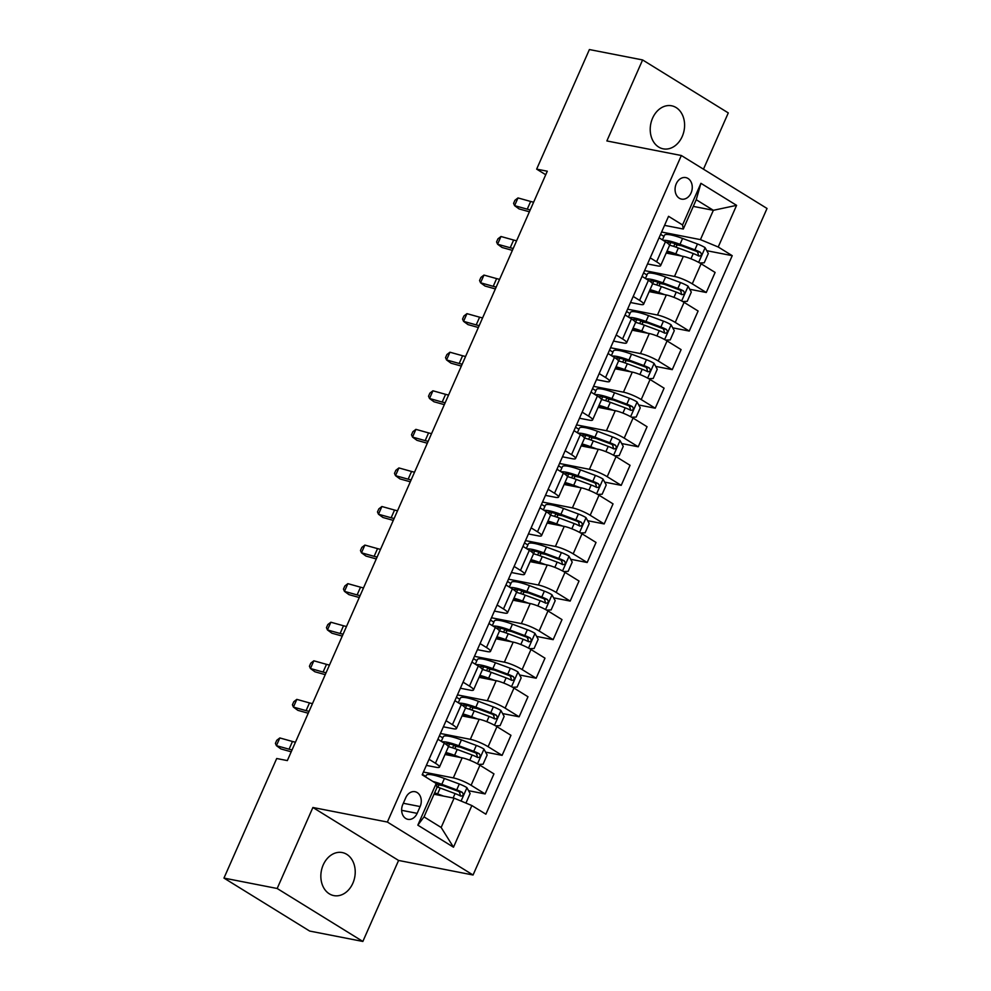 <?xml version="1.0" encoding="UTF-8"?>
<svg xmlns="http://www.w3.org/2000/svg" width="991" height="991" viewBox="0 0 991 991"><rect width="100%" height="100%" fill="white"/><g stroke="black" fill="none" stroke-linecap="round" stroke-linejoin="round"><path stroke-width="1.49" d="M652.586 118.152A21.938 16.983 101.1 0 0 663.202 148.836A21.938 16.983 101.1 0 0 682.229 136.473A21.938 16.983 101.1 0 0 671.613 105.789A21.938 16.983 101.1 0 0 652.586 118.152M323.215 864.92A21.938 16.983 101.1 0 0 333.831 895.604A21.938 16.983 101.1 0 0 352.858 883.241A21.938 16.983 101.1 0 0 342.242 852.557A21.938 16.983 101.1 0 0 323.215 864.92M676.258 183.769A10.963 8.498 101.1 0 0 681.56 199.117A10.963 8.498 101.1 0 0 691.074 192.935A10.963 8.498 101.1 0 0 685.772 177.587A10.963 8.498 101.1 0 0 676.258 183.769M703.461 169.176L728.286 112.912L642.602 59.943L589.397 49.55L536.651 169.127L545.731 174.738M473.054 875.003L767.034 208.469L681.35 155.513L387.37 822.047L473.054 875.003L398.58 860.448L312.896 807.492L277.17 888.493L362.855 941.45L398.58 860.448M362.855 941.45L309.65 931.057L223.966 878.088L277.17 888.493M223.966 878.088L276.7 758.511L287.34 760.592L547.292 171.208L536.651 169.127M417.149 813.351L420.134 806.563A10.628 8.225 101.1 0 0 414.994 791.698A10.628 8.225 101.1 0 0 405.777 797.681L402.792 804.469A10.628 8.225 101.1 0 0 407.933 819.334A10.628 8.225 101.1 0 0 417.149 813.351L401.64 810.316M471.865 805.547L453.494 847.206L417.83 825.156L436.201 783.497L436.957 787.56L424.024 816.881L441.156 827.473L454.089 798.151L471.865 805.547L485.875 814.206L732.225 255.666L706.756 250.698M693.291 206.388L713.359 210.303L696.227 199.711L683.295 229.032L682.551 224.969L668.541 216.311L422.191 774.838L436.201 783.497M682.551 224.969L700.922 183.31L736.586 205.348L718.215 247.007L732.225 255.666M642.602 59.943L606.864 140.945L681.35 155.513M312.896 807.492L387.37 822.047M683.295 229.032L664.54 225.366M650.22 257.846L656.599 261.797A13.713 2.428 23.8 0 1 660.625 265.662A13.713 2.428 23.8 0 1 657.343 265.861L647.532 263.94M633.199 296.42L639.579 300.372A13.713 2.428 23.8 0 1 643.617 304.237A13.713 2.428 23.8 0 1 640.335 304.435L630.511 302.515M616.191 334.995L622.571 338.934A13.713 2.428 23.8 0 1 626.597 342.812A13.713 2.428 23.8 0 1 623.327 342.997L613.503 341.077M599.171 373.57L605.563 377.509A13.713 2.428 23.8 0 1 609.589 381.386A13.713 2.428 23.8 0 1 606.306 381.572L596.495 379.652M582.163 412.145L588.543 416.084A13.713 2.428 23.8 0 1 592.581 419.949A13.713 2.428 23.8 0 1 589.298 420.147L579.475 418.227M565.155 450.719L571.534 454.658A13.713 2.428 23.8 0 1 575.56 458.523A13.713 2.428 23.8 0 1 572.278 458.722L562.467 456.801M548.134 489.281L554.514 493.233A13.713 2.428 23.8 0 1 558.552 497.098A13.713 2.428 23.8 0 1 555.27 497.296L545.459 495.376M531.126 527.856L537.506 531.808A13.713 2.428 23.8 0 1 541.532 535.673A13.713 2.428 23.8 0 1 538.262 535.871L528.438 533.951M514.118 566.431L520.498 570.382A13.713 2.428 23.8 0 1 524.524 574.247A13.713 2.428 23.8 0 1 521.241 574.433L511.43 572.525M497.098 605.005L503.478 608.945A13.713 2.428 23.8 0 1 507.516 612.822A13.713 2.428 23.8 0 1 504.233 613.008L494.41 611.088M480.09 643.58L486.47 647.519A13.713 2.428 23.8 0 1 490.495 651.384A13.713 2.428 23.8 0 1 487.225 651.582L477.402 649.662M463.07 682.155L469.461 686.094A13.713 2.428 23.8 0 1 473.487 689.959A13.713 2.428 23.8 0 1 470.205 690.157L460.394 688.237M446.061 720.717L452.441 724.669A13.713 2.428 23.8 0 1 456.479 728.534A13.713 2.428 23.8 0 1 453.197 728.732L443.373 726.812M429.053 759.292L435.433 763.243A13.713 2.428 23.8 0 1 439.459 767.108A13.713 2.428 23.8 0 1 436.176 767.307L426.365 765.386M434.008 794.237L454.089 798.151M423.43 772.051L453.321 777.898A13.713 2.428 23.8 0 1 471.097 785.281L485.107 793.94L468.582 790.707M445.033 754.485L462.165 757.83A13.713 2.428 23.8 0 1 479.941 765.225L493.952 773.884L485.107 793.94M440.438 733.476L470.329 739.323A13.713 2.428 23.8 0 1 488.105 746.706L502.115 755.365L485.59 752.144M462.041 715.911L479.173 719.268A13.713 2.428 23.8 0 1 496.949 726.651L510.96 735.31L502.115 755.365M457.446 694.902L487.349 700.748A13.713 2.428 23.8 0 1 505.125 708.131L519.135 716.803L502.598 713.57M479.049 677.336L496.194 680.693A13.713 2.428 23.8 0 1 513.97 688.076L527.98 696.735L519.135 716.803M474.466 656.327L504.357 662.174A13.713 2.428 23.8 0 1 522.133 669.569L536.143 678.228L519.618 674.995M496.07 638.774L513.202 642.118A13.713 2.428 23.8 0 1 530.978 649.501L544.988 658.16L536.143 678.228M491.474 617.765L521.365 623.599A13.713 2.428 23.8 0 1 539.141 630.994L553.151 639.653L536.626 636.42M513.078 600.199L530.222 603.544A13.713 2.428 23.8 0 1 547.986 610.939L561.996 619.598L553.151 639.653M508.482 579.19L538.386 585.024A13.713 2.428 23.8 0 1 556.162 592.42L570.172 601.079L553.635 597.846M530.086 561.624L547.23 564.969A13.713 2.428 23.8 0 1 565.006 572.364L579.017 581.023L570.172 601.079M525.503 540.615L555.394 546.462A13.713 2.428 23.8 0 1 573.17 553.845L587.18 562.504L570.655 559.271M547.106 523.05L564.238 526.394A13.713 2.428 23.8 0 1 582.014 533.79L596.025 542.449L587.18 562.504M542.511 502.041L572.402 507.887A13.713 2.428 23.8 0 1 590.178 515.27L604.188 523.929L587.663 520.709M564.114 484.475L581.259 487.832A13.713 2.428 23.8 0 1 599.035 495.215L613.045 503.874L604.188 523.929M559.531 463.466L589.422 469.313A13.713 2.428 23.8 0 1 607.198 476.696L621.208 485.355L604.671 482.134M581.135 445.9L598.267 449.257A13.713 2.428 23.8 0 1 616.043 456.64L630.053 465.299L621.208 485.355M576.539 424.891L606.43 430.738A13.713 2.428 23.8 0 1 624.206 438.133L638.216 446.792L621.691 443.559M598.143 407.326L615.275 410.683A13.713 2.428 23.8 0 1 633.051 418.066L647.061 426.725L638.216 446.792M593.547 386.329L623.45 392.163A13.713 2.428 23.8 0 1 641.227 399.559L655.237 408.218L638.7 404.985M615.151 368.763L632.295 372.108A13.713 2.428 23.8 0 1 650.071 379.503L664.081 388.162L655.237 408.218M610.567 347.754L640.459 353.589A13.713 2.428 23.8 0 1 658.235 360.984L672.245 369.643L655.72 366.41M632.171 330.189L649.303 333.533A13.713 2.428 23.8 0 1 667.079 340.929L681.09 349.588L672.245 369.643M627.576 309.18L657.467 315.027A13.713 2.428 23.8 0 1 675.243 322.409L689.253 331.068L672.728 327.835M649.179 291.614L666.311 294.959A13.713 2.428 23.8 0 1 684.087 302.354L698.098 311.013L689.253 331.068M644.584 270.605L674.487 276.452A13.713 2.428 23.8 0 1 692.263 283.835L706.273 292.494L689.736 289.261M666.187 253.039L683.332 256.396A13.713 2.428 23.8 0 1 701.108 263.779L715.118 272.438L706.273 292.494M661.604 232.03L700.439 239.624L713.359 210.303L736.586 205.348M443.311 785.776L438.146 784.761M425.796 776.436L422.414 774.355M681.486 245.756L676.32 244.74M664.478 284.33L659.3 283.315M647.47 322.905L642.292 321.889M630.449 361.48L625.284 360.464M613.441 400.042L608.263 399.039M596.433 438.617L591.255 437.613M579.413 477.191L574.247 476.175M562.405 515.766L557.227 514.75M545.397 554.341L540.219 553.325M528.376 592.915L523.198 591.9M511.368 631.49L506.19 630.474M494.348 670.052L489.182 669.049M477.34 708.627L472.162 707.624M460.332 747.202L455.154 746.186M437.898 739.236L444.278 743.188A13.713 2.428 23.8 0 1 448.304 747.053L439.459 767.108M442.804 737.861L439.422 735.78M459.812 699.299L456.43 697.206M454.906 700.662L461.286 704.613A13.713 2.428 23.8 0 1 465.324 708.478L456.479 728.534M476.832 660.724L473.45 658.631M471.927 662.087L478.306 666.039A13.713 2.428 23.8 0 1 482.332 669.904L473.487 689.959M493.84 622.15L490.458 620.056M488.935 623.525L495.314 627.464A13.713 2.428 23.8 0 1 499.34 631.329L490.495 651.384M510.861 583.575L507.479 581.482M505.943 584.95L512.335 588.889A13.713 2.428 23.8 0 1 516.361 592.754L507.516 612.822M527.869 545L524.487 542.907M522.963 546.375L529.343 550.315A13.713 2.428 23.8 0 1 533.369 554.192L524.524 574.247M544.877 506.426L541.495 504.345M539.971 507.801L546.351 511.74A13.713 2.428 23.8 0 1 550.389 515.617L541.532 535.673M561.897 467.863L558.515 465.77M556.979 469.226L563.371 473.178A13.713 2.428 23.8 0 1 567.397 477.043L558.552 497.098M578.905 429.289L575.523 427.195M574 430.651L580.379 434.603A13.713 2.428 23.8 0 1 584.405 438.468L575.56 458.523M595.913 390.714L592.531 388.621M591.008 392.089L597.387 396.028A13.713 2.428 23.8 0 1 601.426 399.893L592.581 419.949M612.933 352.139L609.552 350.046M608.028 353.514L614.408 357.454A13.713 2.428 23.8 0 1 618.434 361.319L609.589 381.386M629.942 313.565L626.56 311.471M625.036 314.94L631.416 318.879A13.713 2.428 23.8 0 1 635.442 322.756L626.597 342.812M646.962 274.99L643.58 272.909M642.044 276.365L648.424 280.304A13.713 2.428 23.8 0 1 652.462 284.182L643.617 304.237M718.215 247.007L700.439 239.624M663.97 236.415L660.588 234.334M659.065 237.79L665.444 241.742A13.713 2.428 23.8 0 1 669.47 245.607L660.625 265.662M424.024 816.881L417.83 825.156M441.156 827.473L453.494 847.206M700.922 183.31L696.227 199.711M292.06 749.902A17.132 3.035 23.8 0 1 289.075 749.196L276.415 745.666L280.874 748.923L291.218 751.81M295.467 742.185A17.132 3.035 23.8 0 1 292.469 741.479L279.821 737.948L276.415 745.666L275.411 743.386L276.762 740.302L279.821 737.948M465.336 802.834L466.055 802.809L470.13 793.543L466.86 787.597A9.08 1.61 -156.2 0 0 459.304 784.005L444.402 778.468A26.212 4.645 -156.2 0 0 426.291 775.296L425.573 776.932M436.882 783.608A12.511 2.217 23.8 0 1 438.517 785.752L437.873 787.201M443.485 796.083L437.601 793.89A26.212 4.645 -156.2 0 0 434.628 792.837M438.443 795.092A21.765 3.865 -156.2 0 0 434.269 793.667M436.82 786.842A26.212 4.645 23.8 0 1 440.177 788.031L455.08 793.568A9.08 1.61 23.8 0 1 460.642 796.046C463.317 795.984 463.862 794.745 462.277 792.342A9.08 1.61 -156.2 0 0 456.715 789.864L441.813 784.327A26.212 4.645 -156.2 0 0 432.906 781.465M435.966 783.361A21.765 3.865 23.8 0 1 442.816 785.59L457.718 791.128A4.621 0.818 23.8 0 1 459.217 791.735L460.258 794.683M309.068 711.327A17.132 3.035 23.8 0 1 306.083 710.621L293.423 707.091L297.882 710.349L308.226 713.235M312.475 703.61A17.132 3.035 23.8 0 1 309.489 702.916L296.829 699.373L293.423 707.091L292.419 704.812L293.782 701.727L296.829 699.373M326.089 672.753A17.132 3.035 23.8 0 1 323.091 672.047L310.443 668.516L314.903 671.774L325.246 674.66M329.483 665.048A17.132 3.035 23.8 0 1 326.497 664.342L313.837 660.799L310.443 668.516L309.427 666.237L310.79 663.152L313.837 660.799M343.097 634.178A17.132 3.035 23.8 0 1 340.111 633.484L327.451 629.942L331.911 633.199L342.254 636.086M346.503 626.473A17.132 3.035 23.8 0 1 343.505 625.767L330.858 622.224L327.451 629.942L326.448 627.662L327.81 624.578L330.858 622.224M478.554 764.395L483.063 764.234L487.151 754.981L483.881 749.023A9.08 1.61 -156.2 0 0 476.312 745.43L461.41 739.893A26.212 4.645 -156.2 0 0 443.311 736.722L441.28 741.33M453.89 745.034A12.511 2.217 23.8 0 1 455.526 747.177L454.894 748.626M460.493 757.508L454.609 755.328A26.212 4.645 -156.2 0 0 445.9 752.503M455.451 756.529A21.765 3.865 -156.2 0 0 445.43 753.581M448.291 746.595A26.212 4.645 23.8 0 1 457.198 749.456L472.1 754.993A9.08 1.61 23.8 0 1 477.662 757.471C480.338 757.409 480.883 756.17 479.297 753.767A9.08 1.61 -156.2 0 0 473.735 751.289L458.833 745.752A26.212 4.645 -156.2 0 0 442.097 741.838M445.393 743.894A21.765 3.865 23.8 0 1 459.824 747.016L474.726 752.553A4.621 0.818 23.8 0 1 476.225 753.172L477.266 756.121M450.806 755.613A12.511 2.217 -156.2 0 0 449.666 754.609M495.562 725.833L500.083 725.66L504.159 716.406L500.889 710.46A9.08 1.61 -156.2 0 0 493.332 706.856L478.43 701.318A26.212 4.645 -156.2 0 0 460.32 698.147L458.288 702.755M470.898 706.472A12.511 2.217 23.8 0 1 472.546 708.602L471.902 710.052M477.501 718.933L471.617 716.753A26.212 4.645 -156.2 0 0 462.908 713.941M472.459 717.955A21.765 3.865 -156.2 0 0 462.438 715.007M465.312 708.02A26.212 4.645 23.8 0 1 474.206 710.881L489.108 716.419A9.08 1.61 23.8 0 1 494.67 718.896C497.346 718.834 497.891 717.595 496.305 715.192A9.08 1.61 -156.2 0 0 490.743 712.715L475.841 707.19A26.212 4.645 -156.2 0 0 459.106 703.263M462.401 705.332A21.765 3.865 23.8 0 1 476.844 708.441L491.747 713.978A4.621 0.818 23.8 0 1 493.245 714.598L494.274 717.546M467.826 717.038A12.511 2.217 -156.2 0 0 466.687 716.035M512.57 687.258L517.091 687.085L521.179 677.832L517.897 671.886A9.08 1.61 -156.2 0 0 510.34 668.281L495.438 662.744A26.212 4.645 -156.2 0 0 477.34 659.585L475.308 664.181M487.919 667.897A12.511 2.217 23.8 0 1 489.554 670.027L488.91 671.489M494.521 680.359L488.637 678.178A26.212 4.645 -156.2 0 0 479.929 675.367M489.48 679.38A21.765 3.865 -156.2 0 0 479.458 676.432M482.32 669.445A26.212 4.645 23.8 0 1 491.214 672.319L506.128 677.856A9.08 1.61 23.8 0 1 511.678 680.322C514.366 680.26 514.899 679.033 513.313 676.618A9.08 1.61 -156.2 0 0 507.751 674.153L492.849 668.615A26.212 4.645 -156.2 0 0 476.126 664.688M479.409 666.757A21.765 3.865 23.8 0 1 493.852 669.866L508.755 675.404A4.621 0.818 23.8 0 1 510.254 676.023L511.294 678.971M484.834 678.476A12.511 2.217 -156.2 0 0 483.695 677.46M360.105 595.616A17.132 3.035 23.8 0 1 357.119 594.91L344.459 591.367L348.931 594.625L359.275 597.523M363.511 587.898A17.132 3.035 23.8 0 1 360.526 587.192L347.866 583.649L344.459 591.367L343.456 589.088L344.818 586.003L347.866 583.649M529.59 648.684L534.099 648.51L538.187 639.257L534.917 633.311A9.08 1.61 -156.2 0 0 527.348 629.706L512.446 624.181A26.212 4.645 -156.2 0 0 494.348 621.01L492.316 625.606M504.927 629.322A12.511 2.217 23.8 0 1 506.562 631.465L505.93 632.915M511.529 641.796L505.645 639.604A26.212 4.645 -156.2 0 0 496.937 636.792M506.488 640.805A21.765 3.865 -156.2 0 0 496.466 637.857M499.328 630.883A26.212 4.645 23.8 0 1 508.234 633.745L523.137 639.282A9.08 1.61 23.8 0 1 528.698 641.747C531.374 641.685 531.919 640.459 530.334 638.043A9.08 1.61 -156.2 0 0 524.772 635.578L509.87 630.041A26.212 4.645 -156.2 0 0 493.134 626.114M496.429 628.183A21.765 3.865 23.8 0 1 510.861 631.292L525.763 636.829A4.621 0.818 23.8 0 1 527.262 637.448L528.302 640.397M501.855 639.901A12.511 2.217 -156.2 0 0 500.715 638.885M377.125 557.041A17.132 3.035 23.8 0 1 374.14 556.335L361.48 552.792L365.939 556.05L376.283 558.949M380.519 549.324A17.132 3.035 23.8 0 1 377.534 548.618L364.874 545.087L361.48 552.792L360.464 550.525L361.826 547.428L364.874 545.087M394.133 518.466A17.132 3.035 23.8 0 1 391.148 517.76L378.488 514.23L382.947 517.488L393.291 520.374M397.54 510.749A17.132 3.035 23.8 0 1 394.554 510.043L381.894 506.512L378.488 514.23L377.484 511.951L378.847 508.866L381.894 506.512M411.154 479.892A17.132 3.035 23.8 0 1 408.156 479.186L395.496 475.655L399.968 478.913L410.311 481.799M414.548 472.174A17.132 3.035 23.8 0 1 411.562 471.468L398.902 467.938L395.496 475.655L394.492 473.376L395.855 470.291L398.902 467.938M428.162 441.317A17.132 3.035 23.8 0 1 425.176 440.611L412.516 437.081L416.976 440.338L427.319 443.225M431.568 433.6A17.132 3.035 23.8 0 1 428.57 432.906L415.91 429.363L412.516 437.081L411.513 434.801L412.863 431.717L415.91 429.363M445.17 402.742A17.132 3.035 23.8 0 1 442.184 402.049L429.524 398.506L433.984 401.764L444.327 404.65M448.576 395.037A17.132 3.035 23.8 0 1 445.591 394.331L432.931 390.788L429.524 398.506L428.521 396.227L429.883 393.142L432.931 390.788M546.598 610.109L551.12 609.948L555.195 600.682L551.925 594.736A9.08 1.61 -156.2 0 0 544.369 591.144L529.467 585.607A26.212 4.645 -156.2 0 0 511.356 582.435L509.324 587.031M521.947 590.747A12.511 2.217 23.8 0 1 523.582 592.891L522.938 594.34M528.55 603.222L522.653 601.029A26.212 4.645 -156.2 0 0 513.945 598.217M523.496 602.231A21.765 3.865 -156.2 0 0 513.474 599.282M516.348 592.308A26.212 4.645 23.8 0 1 525.242 595.17L540.145 600.707A9.08 1.61 23.8 0 1 545.707 603.172C548.382 603.11 548.927 601.884 547.342 599.481A9.08 1.61 -156.2 0 0 541.78 597.003L526.878 591.466A26.212 4.645 -156.2 0 0 510.154 587.539M513.437 589.608A21.765 3.865 23.8 0 1 527.881 592.729L542.783 598.267A4.621 0.818 23.8 0 1 544.282 598.874L545.31 601.822M518.863 601.326A12.511 2.217 -156.2 0 0 517.723 600.311M563.619 571.534L568.128 571.373L572.216 562.108L568.945 556.162A9.08 1.61 -156.2 0 0 561.377 552.569L546.475 547.032A26.212 4.645 -156.2 0 0 528.376 543.861L526.345 548.469M538.955 552.173A12.511 2.217 23.8 0 1 540.591 554.316L539.946 555.765M545.558 564.647L539.674 562.454A26.212 4.645 -156.2 0 0 530.965 559.642M540.516 563.656A21.765 3.865 -156.2 0 0 530.495 560.708M533.356 553.734A26.212 4.645 23.8 0 1 542.263 556.595L557.165 562.132A9.08 1.61 23.8 0 1 562.727 564.61C565.403 564.548 565.948 563.309 564.35 560.906A9.08 1.61 -156.2 0 0 558.788 558.428L543.886 552.891A26.212 4.645 -156.2 0 0 527.162 548.977M530.458 551.033A21.765 3.865 23.8 0 1 544.889 554.155L559.791 559.692A4.621 0.818 23.8 0 1 561.29 560.299L562.331 563.247M535.871 562.752A12.511 2.217 -156.2 0 0 534.731 561.736M580.627 532.96L585.136 532.799L589.224 523.545L585.954 517.587A9.08 1.61 -156.2 0 0 578.397 513.995L563.495 508.457A26.212 4.645 -156.2 0 0 545.384 505.286L543.353 509.894M555.963 513.598A12.511 2.217 23.8 0 1 557.599 515.741L556.967 517.191M562.566 526.072L556.682 523.892A26.212 4.645 -156.2 0 0 547.973 521.068M557.524 525.081A21.765 3.865 -156.2 0 0 547.503 522.146M550.364 515.159A26.212 4.645 23.8 0 1 559.271 518.02L574.173 523.558A9.08 1.61 23.8 0 1 579.735 526.035C582.411 525.973 582.956 524.735 581.37 522.331A9.08 1.61 -156.2 0 0 575.808 519.854L560.906 514.317A26.212 4.645 -156.2 0 0 544.17 510.402M547.466 512.458A21.765 3.865 23.8 0 1 561.897 515.58L576.812 521.117A4.621 0.818 23.8 0 1 578.31 521.737L579.339 524.685M552.891 524.177A12.511 2.217 -156.2 0 0 551.752 523.174M597.635 494.398L602.156 494.224L606.232 484.971L602.962 479.012A9.08 1.61 -156.2 0 0 595.405 475.42L580.503 469.883A26.212 4.645 -156.2 0 0 562.393 466.711L560.361 471.32M572.984 475.023A12.511 2.217 23.8 0 1 574.619 477.166L573.975 478.616M579.586 487.498L573.702 485.317A26.212 4.645 -156.2 0 0 564.994 482.506M574.532 486.519A21.765 3.865 -156.2 0 0 564.523 483.571M567.385 476.584A26.212 4.645 23.8 0 1 576.279 479.446L591.181 484.983A9.08 1.61 23.8 0 1 596.743 487.461C599.419 487.399 599.964 486.16 598.378 483.757A9.08 1.61 -156.2 0 0 592.816 481.279L577.914 475.742A26.212 4.645 -156.2 0 0 561.191 471.827M564.474 473.884A21.765 3.865 23.8 0 1 578.917 477.005L593.82 482.543A4.621 0.818 23.8 0 1 595.318 483.162L596.347 486.11M569.899 485.602A12.511 2.217 -156.2 0 0 568.76 484.599M614.655 455.823L619.164 455.649L623.252 446.396L619.982 440.45A9.08 1.61 -156.2 0 0 612.413 436.845L597.511 431.308A26.212 4.645 -156.2 0 0 579.413 428.137L577.381 432.745M589.992 436.461A12.511 2.217 23.8 0 1 591.627 438.592L590.995 440.054M596.594 448.923L590.71 446.743A26.212 4.645 -156.2 0 0 582.002 443.931M591.553 447.944A21.765 3.865 -156.2 0 0 581.531 444.996M584.393 438.01A26.212 4.645 23.8 0 1 593.299 440.884L608.201 446.408A9.08 1.61 23.8 0 1 613.763 448.886C616.439 448.824 616.984 447.585 615.399 445.182A9.08 1.61 -156.2 0 0 609.837 442.717L594.922 437.18A26.212 4.645 -156.2 0 0 578.199 433.253M581.494 435.322A21.765 3.865 23.8 0 1 595.925 438.431L610.828 443.968A4.621 0.818 23.8 0 1 612.327 444.587L613.367 447.536M586.907 447.04A12.511 2.217 -156.2 0 0 585.768 446.024M462.19 364.18A17.132 3.035 23.8 0 1 459.192 363.474L446.545 359.931L451.004 363.189L461.348 366.075M465.584 356.463A17.132 3.035 23.8 0 1 462.599 355.757L449.939 352.214L446.545 359.931L445.529 357.652L446.891 354.567L449.939 352.214M631.663 417.248L636.172 417.075L640.26 407.821L636.99 401.875A9.08 1.61 -156.2 0 0 629.434 398.271L614.531 392.733A26.212 4.645 -156.2 0 0 596.421 389.574L594.389 394.17M607 397.887A12.511 2.217 23.8 0 1 608.647 400.03L608.003 401.479M613.602 410.361L607.718 408.168A26.212 4.645 -156.2 0 0 599.01 405.356M608.561 409.37A21.765 3.865 -156.2 0 0 598.539 406.421M601.413 399.447A26.212 4.645 23.8 0 1 610.307 402.309L625.21 407.846A9.08 1.61 23.8 0 1 630.771 410.311C633.447 410.249 633.992 409.023 632.407 406.607A9.08 1.61 -156.2 0 0 626.845 404.142L611.942 398.605A26.212 4.645 -156.2 0 0 595.207 394.678M598.502 396.747A21.765 3.865 23.8 0 1 612.946 399.856L627.848 405.393A4.621 0.818 23.8 0 1 629.347 406.013L630.375 408.961M603.928 408.465A12.511 2.217 -156.2 0 0 602.788 407.45M479.198 325.605A17.132 3.035 23.8 0 1 476.213 324.899L463.553 321.357L468.012 324.614L478.356 327.513M482.605 317.888A17.132 3.035 23.8 0 1 479.607 317.182L466.959 313.651L463.553 321.357L462.549 319.077L463.899 315.993L466.959 313.651M648.671 378.673L653.193 378.5L657.268 369.247L653.998 363.301A9.08 1.61 -156.2 0 0 646.442 359.708L631.54 354.171A26.212 4.645 -156.2 0 0 613.429 351L611.41 355.596M624.02 359.312A12.511 2.217 23.8 0 1 625.655 361.455L625.011 362.904M630.623 371.786L624.739 369.593A26.212 4.645 -156.2 0 0 616.03 366.781M625.581 370.795A21.765 3.865 -156.2 0 0 615.56 367.847M618.421 360.873A26.212 4.645 23.8 0 1 627.315 363.734L642.218 369.271A9.08 1.61 23.8 0 1 647.78 371.736C650.455 371.675 651 370.448 649.415 368.033A9.08 1.61 -156.2 0 0 643.853 365.568L628.951 360.03A26.212 4.645 -156.2 0 0 612.227 356.103M615.51 358.172A21.765 3.865 23.8 0 1 629.954 361.294L644.856 366.831A4.621 0.818 23.8 0 1 646.355 367.438L647.396 370.386M620.936 369.891A12.511 2.217 -156.2 0 0 619.796 368.875M496.206 287.031A17.132 3.035 23.8 0 1 493.221 286.325L480.561 282.782L485.033 286.04L495.364 288.938M499.613 279.313A17.132 3.035 23.8 0 1 496.627 278.607L483.967 275.077L480.561 282.782L479.557 280.515L480.92 277.43L483.967 275.077M665.692 340.099L670.201 339.938L674.289 330.672L671.018 324.726A9.08 1.61 -156.2 0 0 663.45 321.134L648.548 315.596A26.212 4.645 -156.2 0 0 630.449 312.425L628.418 317.033M641.028 320.737A12.511 2.217 23.8 0 1 642.663 322.88L642.032 324.33M647.631 333.211L641.747 331.019A26.212 4.645 -156.2 0 0 633.038 328.207M642.589 332.22A21.765 3.865 -156.2 0 0 632.568 329.272M635.429 322.298A26.212 4.645 23.8 0 1 644.336 325.159L659.238 330.697A9.08 1.61 23.8 0 1 664.8 333.174C667.476 333.112 668.021 331.874 666.435 329.47A9.08 1.61 -156.2 0 0 660.873 326.993L645.971 321.456A26.212 4.645 -156.2 0 0 629.235 317.529M632.531 319.598A21.765 3.865 23.8 0 1 646.962 322.719L661.864 328.256A4.621 0.818 23.8 0 1 663.363 328.863L664.404 331.812M637.944 331.316A12.511 2.217 -156.2 0 0 636.817 330.3M513.227 248.456A17.132 3.035 23.8 0 1 510.229 247.75L497.581 244.22L502.041 247.477L512.384 250.364M516.621 240.739A17.132 3.035 23.8 0 1 513.635 240.033L500.975 236.502L497.581 244.22L496.565 241.94L497.928 238.856L500.975 236.502M682.7 301.524L687.221 301.363L691.297 292.097L688.027 286.151A9.08 1.61 -156.2 0 0 680.47 282.559L665.568 277.022A26.212 4.645 -156.2 0 0 647.457 273.85L645.426 278.459M658.036 282.162A12.511 2.217 23.8 0 1 659.684 284.306L659.04 285.755M664.651 294.637L658.755 292.444A26.212 4.645 -156.2 0 0 650.046 289.632M659.597 293.646A21.765 3.865 -156.2 0 0 649.576 290.697M652.45 283.723A26.212 4.645 23.8 0 1 661.344 286.585L676.246 292.122A9.08 1.61 23.8 0 1 681.808 294.6C684.484 294.538 685.029 293.299 683.443 290.896A9.08 1.61 -156.2 0 0 677.881 288.418L662.979 282.881A26.212 4.645 -156.2 0 0 646.243 278.966M649.539 281.023A21.765 3.865 23.8 0 1 663.982 284.144L678.885 289.682A4.621 0.818 23.8 0 1 680.383 290.289L681.412 293.237M654.964 292.741A12.511 2.217 -156.2 0 0 653.825 291.726M530.235 209.881A17.132 3.035 23.8 0 1 527.249 209.175L514.589 205.645L519.049 208.903L529.392 211.789M533.641 202.164A17.132 3.035 23.8 0 1 530.643 201.47L517.996 197.927L514.589 205.645L513.586 203.366L514.948 200.281L517.996 197.927M699.72 262.962L704.229 262.788L708.317 253.535L705.035 247.577A9.08 1.61 -156.2 0 0 697.478 243.984L682.576 238.447A26.212 4.645 -156.2 0 0 664.478 235.276L662.446 239.884M675.057 243.588A12.511 2.217 23.8 0 1 676.692 245.731L676.048 247.18M681.659 256.062L675.775 253.882A26.212 4.645 -156.2 0 0 667.067 251.07M676.618 255.083A21.765 3.865 -156.2 0 0 666.596 252.135M669.458 245.149A26.212 4.645 23.8 0 1 678.352 248.01L693.266 253.547A9.08 1.61 23.8 0 1 698.828 256.025C701.504 255.963 702.049 254.724 700.451 252.321A9.08 1.61 -156.2 0 0 694.889 249.843L679.987 244.306A26.212 4.645 -156.2 0 0 663.264 240.392M666.559 242.448A21.765 3.865 23.8 0 1 680.99 245.57L695.893 251.107A4.621 0.818 23.8 0 1 697.391 251.726L698.432 254.675M671.972 254.167A12.511 2.217 -156.2 0 0 670.833 253.163M462.165 757.83L453.321 777.898M479.173 719.268L470.329 739.323M496.194 680.693L487.349 700.748M513.202 642.118L504.357 662.174M530.222 603.544L521.365 623.599M547.23 564.969L538.386 585.024M564.238 526.394L555.394 546.462M581.259 487.832L572.402 507.887M598.267 449.257L589.422 469.313M615.275 410.683L606.43 430.738M632.295 372.108L623.45 392.163M649.303 333.533L640.459 353.589M666.311 294.959L657.467 315.027M683.332 256.396L674.487 276.452M479.941 765.225L471.097 785.281M444.278 743.188L435.433 763.243M461.286 704.613L452.441 724.669M496.949 726.651L488.105 746.706M478.306 666.039L469.461 686.094M513.97 688.076L505.125 708.131M495.314 627.464L486.47 647.519M530.978 649.501L522.133 669.569M512.335 588.889L503.478 608.945M547.986 610.939L539.141 630.994M529.343 550.315L520.498 570.382M565.006 572.364L556.162 592.42M546.351 511.74L537.506 531.808M582.014 533.79L573.17 553.845M563.371 473.178L554.514 493.233M599.035 495.215L590.178 515.27M580.379 434.603L571.534 454.658M616.043 456.64L607.198 476.696M597.387 396.028L588.543 416.084M633.051 418.066L624.206 438.133M614.408 357.454L605.563 377.509M650.071 379.503L641.227 399.559M631.416 318.879L622.571 338.934M667.079 340.929L658.235 360.984M648.424 280.304L639.579 300.372M684.087 302.354L675.243 322.409M665.444 241.742L656.599 261.797M701.108 263.779L692.263 283.835M403.312 803.267L420.134 806.563M289.075 749.196L292.469 741.479M461.075 801.062L466.947 787.746M441.813 784.327L444.402 778.468M436.808 783.596L436.399 784.538M437.601 793.89L440.177 788.031M456.715 789.864L459.304 784.005M453.147 797.966L455.08 793.568M459.217 791.735L462.277 792.342M306.083 710.621L309.489 702.916M323.091 672.047L326.497 664.342M340.111 633.484L343.505 625.767M477.501 763.813L483.955 749.171M458.833 745.752L461.41 739.893M449.592 743.993L448.428 746.632M453.828 745.021L452.577 747.858M449.604 754.585L449.282 755.315M454.609 755.328L457.198 749.456M473.735 751.289L476.312 745.43M469.784 760.233L472.1 754.993M476.225 753.172L479.297 753.767M494.509 725.251L500.975 710.609M475.841 707.19L478.43 701.318M466.6 705.431L465.436 708.057M470.836 706.447L469.585 709.283M466.612 716.01L466.29 716.741M471.617 716.753L474.206 710.881M490.743 712.715L493.332 706.856M486.804 721.659L489.108 716.419M493.245 714.598L496.305 715.192M511.529 686.676L517.983 672.034M492.849 668.615L495.438 662.744M483.608 666.856L482.456 669.482M487.845 667.872L486.606 670.709M483.633 677.435L483.311 678.178M488.637 678.178L491.214 672.319M507.751 674.153L510.34 668.281M503.812 683.096L506.128 677.856M510.254 676.023L513.313 676.618M357.119 594.91L360.526 587.192M528.537 648.102L534.991 633.46M509.87 630.041L512.446 624.181M500.628 628.282L499.464 630.908M504.865 629.297L503.614 632.134M500.641 638.873L500.319 639.604M505.645 639.604L508.234 633.745M524.772 635.578L527.348 629.706M520.82 644.522L523.137 639.282M527.262 637.448L530.334 638.043M374.14 556.335L377.534 548.618M391.148 517.76L394.554 510.043M408.156 479.186L411.562 471.468M425.176 440.611L428.57 432.906M442.184 402.049L445.591 394.331M545.545 609.527L552.012 594.885M526.878 591.466L529.467 585.607M517.636 589.707L516.484 592.345M521.873 590.723L520.622 593.559M517.661 600.298L517.339 601.029M522.653 601.029L525.242 595.17M541.78 597.003L544.369 591.144M537.84 605.947L540.145 600.707M544.282 598.874L547.342 599.481M562.566 570.952L569.02 556.31M543.886 552.891L546.475 547.032M534.657 551.132L533.492 553.771M538.893 552.16L537.642 554.985M534.669 561.724L534.347 562.454M539.674 562.454L542.263 556.595M558.788 558.428L561.377 552.569M554.849 567.372L557.165 562.132M561.29 560.299L564.35 560.906M579.574 532.378L586.04 517.736M560.906 514.317L563.495 508.457M551.665 512.558L550.5 515.196M555.901 513.586L554.65 516.422M551.677 523.149L551.355 523.88M556.682 523.892L559.271 518.02M575.808 519.854L578.397 513.995M571.857 528.798L574.173 523.558M578.31 521.737L581.37 522.331M596.594 493.815L603.048 479.173M577.914 475.742L580.503 469.883M568.673 473.995L567.521 476.621M572.909 475.011L571.658 477.848M568.698 484.574L568.376 485.305M573.702 485.317L576.279 479.446M592.816 481.279L595.405 475.42M588.877 490.223L591.181 484.983M595.318 483.162L598.378 483.757M613.602 455.241L620.056 440.599M594.922 437.18L597.511 431.308M585.693 435.421L584.529 438.047M589.93 436.436L588.679 439.273M585.706 446L585.384 446.73M590.71 446.743L593.299 440.884M609.837 442.717L612.413 436.845M605.885 451.661L608.201 446.408M612.327 444.587L615.399 445.182M459.192 363.474L462.599 355.757M630.61 416.666L637.077 402.024M611.942 398.605L614.531 392.733M602.701 396.846L601.537 399.472M606.938 397.862L605.687 400.698M602.714 407.425L602.392 408.168M607.718 408.168L610.307 402.309M626.845 404.142L629.434 398.271M622.893 413.086L625.21 407.846M629.347 406.013L632.407 406.607M476.213 324.899L479.607 317.182M647.631 378.091L654.085 363.449M628.951 360.03L631.54 354.171M619.709 358.271L618.557 360.91M623.946 359.287L622.707 362.124M619.734 368.863L619.412 369.593M624.739 369.593L627.315 363.734M643.853 365.568L646.442 359.708M639.913 374.511L642.218 369.271M646.355 367.438L649.415 368.033M493.221 286.325L496.627 278.607M664.639 339.517L671.093 324.875M645.971 321.456L648.548 315.596M636.73 319.697L635.565 322.335M640.966 320.725L639.715 323.549M636.742 330.288L636.42 331.019M641.747 331.019L644.336 325.159M660.873 326.993L663.45 321.134M656.922 335.937L659.238 330.697M663.363 328.863L666.435 329.47M510.229 247.75L513.635 240.033M681.647 300.942L688.113 286.3M662.979 282.881L665.568 277.022M653.738 281.122L652.573 283.76M657.974 282.15L656.723 284.974M653.763 291.713L653.428 292.444M658.755 292.444L661.344 286.585M677.881 288.418L680.47 282.559M673.942 297.362L676.246 292.122M680.383 290.289L683.443 290.896M527.249 209.175L530.643 201.47M698.667 262.38L705.121 247.725M679.987 244.306L682.576 238.447M670.758 242.56L669.594 245.186M674.995 243.575L673.744 246.412M670.771 253.139L670.449 253.869M675.775 253.882L678.352 248.01M694.889 249.843L697.478 243.984M690.95 258.787L693.266 253.547M697.391 251.726L700.451 252.321"/></g></svg>
